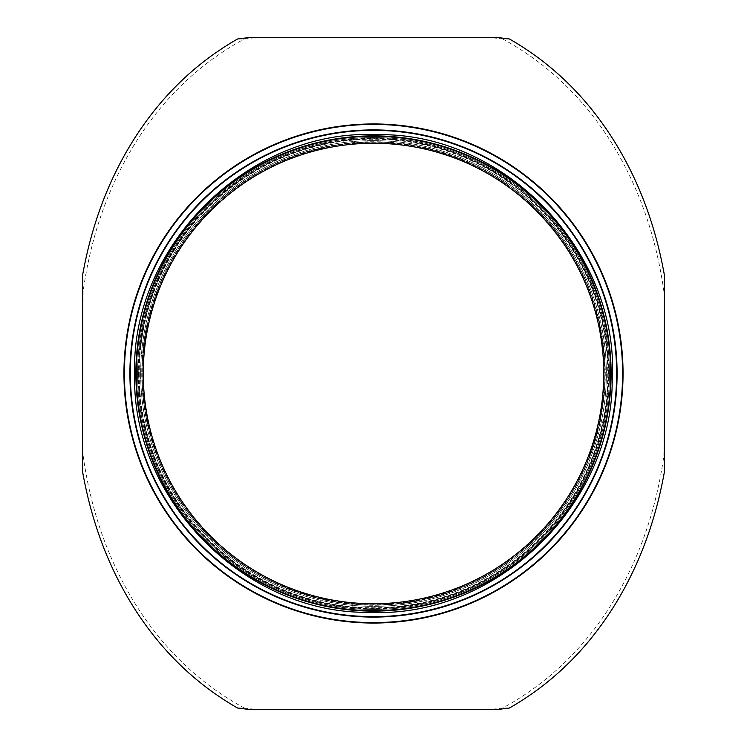 <?xml version="1.0" encoding="UTF-8"?>
<svg xmlns="http://www.w3.org/2000/svg" width="747" height="747" viewBox="0 0 747 747"><rect width="100%" height="100%" fill="white"/><g stroke="black" fill="none" stroke-linecap="round" stroke-linejoin="round"><path stroke-width="0.56" stroke-dasharray="3.73 2.8" d="M138.727 373.5L138.727 373.5A234.773 234.773 0 0 0 490.882 576.815A234.773 234.773 0 0 0 490.882 170.185A234.773 234.773 0 0 0 138.727 373.5A234.773 234.773 0 0 0 490.882 576.815A234.773 234.773 0 0 0 490.882 170.185A234.773 234.773 0 0 0 138.727 373.5M509.463 38.993L502.74 38.993L489.089 37.35L257.911 37.35L244.26 38.993L237.537 38.993M82.646 274.877L83.113 291.461C90.667 237.565 107.409 189.168 133.33 146.263C161.651 99.696 198.627 63.934 244.26 38.993M83.113 291.461L82.646 472.123M237.537 708.007L244.26 708.007C198.627 683.066 161.651 647.304 133.33 600.737C107.409 557.832 90.667 509.435 83.113 455.539M244.26 708.007L257.911 709.65L489.089 709.65L502.74 708.007L509.463 708.007M664.354 472.123L663.887 455.539C656.333 509.435 639.591 557.832 613.67 600.737C585.349 647.304 548.373 683.066 502.74 708.007M663.887 455.539L664.354 274.877M502.74 38.993C548.373 63.934 585.349 99.696 613.67 146.263C639.591 189.168 656.333 237.565 663.887 291.461M489.089 37.35L496.559 37.35M250.441 37.35L257.911 37.35M257.911 709.65L250.441 709.65M496.559 709.65L489.089 709.65M137.541 373.5L137.541 373.5A235.959 235.959 0 0 0 491.479 577.851A235.959 235.959 0 0 0 491.479 169.149A235.959 235.959 0 0 0 137.541 373.5A235.959 235.959 0 0 0 491.479 577.851A235.959 235.959 0 0 0 491.479 169.149A235.959 235.959 0 0 0 137.541 373.5A235.959 235.959 0 0 0 491.479 577.851A235.959 235.959 0 0 0 491.479 169.149A235.959 235.959 0 0 0 137.541 373.5A235.959 235.959 0 0 0 491.479 577.851A235.959 235.959 0 0 0 491.479 169.149A235.959 235.959 0 0 0 137.541 373.5A235.959 235.959 0 0 0 491.479 577.851A235.959 235.959 0 0 0 491.479 169.149A235.959 235.959 0 0 0 137.541 373.5A235.959 235.959 0 0 0 491.479 577.851A235.959 235.959 0 0 0 491.479 169.149A235.959 235.959 0 0 0 137.541 373.5A235.959 235.959 0 0 0 491.479 577.851A235.959 235.959 0 0 0 491.479 169.149A235.959 235.959 0 0 0 137.541 373.5A235.959 235.959 0 0 0 491.479 577.851A235.959 235.959 0 0 0 491.479 169.149A235.959 235.959 0 0 0 137.541 373.5A235.959 235.959 0 0 0 491.479 577.851A235.959 235.959 0 0 0 491.479 169.149A235.959 235.959 0 0 0 137.541 373.5A235.959 235.959 0 0 0 491.479 577.851A235.959 235.959 0 0 0 491.479 169.149A235.959 235.959 0 0 0 137.541 373.5M142.07 373.5A231.43 231.43 0 0 0 489.22 573.929A231.43 231.43 0 0 0 489.22 173.071A231.43 231.43 0 0 0 142.07 373.5A231.43 231.43 0 0 0 489.22 573.929A231.43 231.43 0 0 0 489.22 173.071A231.43 231.43 0 0 0 142.07 373.5A231.43 231.43 0 0 0 489.22 573.929A231.43 231.43 0 0 0 489.22 173.071A231.43 231.43 0 0 0 142.07 373.5M136.346 373.5A237.154 237.154 0 0 0 492.077 578.878A237.154 237.154 0 0 0 492.077 168.122A237.154 237.154 0 0 0 136.346 373.5M143.265 373.5A230.235 230.235 0 0 0 488.622 572.893A230.235 230.235 0 0 0 488.622 174.107A230.235 230.235 0 0 0 143.265 373.5A230.235 230.235 0 0 0 488.622 572.893A230.235 230.235 0 0 0 488.622 174.107A230.235 230.235 0 0 0 143.265 373.5M140.641 373.5A232.859 232.859 0 0 0 489.929 575.162A232.859 232.859 0 0 0 489.929 171.838A232.859 232.859 0 0 0 140.641 373.5A232.859 232.859 0 0 0 489.929 575.162A232.859 232.859 0 0 0 489.929 171.838A232.859 232.859 0 0 0 140.641 373.5A232.859 232.859 0 0 0 489.929 575.162A232.859 232.859 0 0 0 489.929 171.838A232.859 232.859 0 0 0 140.641 373.5M123.946 373.5A249.554 249.554 0 0 0 498.277 589.616A249.554 249.554 0 0 0 498.277 157.384A249.554 249.554 0 0 0 123.946 373.5M129.913 373.5A243.587 243.587 0 0 0 495.298 584.453A243.587 243.587 0 0 0 495.298 162.547A243.587 243.587 0 0 0 129.913 373.5M138.214 373.5A235.286 235.286 0 0 0 491.143 577.263A235.286 235.286 0 0 0 491.143 169.737A235.286 235.286 0 0 0 138.214 373.5M141.734 373.5A231.766 231.766 0 0 0 489.388 574.219A231.766 231.766 0 0 0 489.388 172.781A231.766 231.766 0 0 0 141.734 373.5M142.752 373.5A230.748 230.748 0 0 0 488.874 573.332A230.748 230.748 0 0 0 488.874 173.668A230.748 230.748 0 0 0 142.752 373.5M139.241 373.5A234.259 234.259 0 0 0 490.63 576.376A234.259 234.259 0 0 0 490.63 170.624A234.259 234.259 0 0 0 139.241 373.5M124.432 373.5A249.068 249.068 0 0 0 498.034 589.206A249.068 249.068 0 0 0 498.034 157.794A249.068 249.068 0 0 0 124.432 373.5M130.389 373.5A243.111 243.111 0 0 0 495.056 584.042A243.111 243.111 0 0 0 495.056 162.958A243.111 243.111 0 0 0 130.389 373.5M135.87 373.5A237.63 237.63 0 0 0 492.31 579.289A237.63 237.63 0 0 0 492.31 167.711A237.63 237.63 0 0 0 135.87 373.5M143.022 373.5C139.315 494.505 249.461 606.265 369.877 603.949C490.163 610.047 603.772 501.797 603.865 380.737C611.709 257.276 500.088 140.464 377.123 143.05C254.288 136.608 139.054 249.853 143.022 373.5"/><path stroke-width="1.12" d="M496.559 37.35L509.463 38.993C553.041 63.971 588.608 99.071 616.172 144.311C639.628 182.968 655.689 226.49 664.354 274.877L664.354 472.123C655.689 520.51 639.628 564.032 616.172 602.689C588.608 647.929 553.041 683.029 509.463 708.007L496.559 709.65L250.441 709.65L237.537 708.007C193.959 683.029 158.392 647.929 130.828 602.689C107.372 564.032 91.311 520.51 82.646 472.123L82.646 274.877C91.311 226.49 107.372 182.968 130.828 144.311C158.392 99.071 193.959 63.971 237.537 38.993L250.441 37.35L496.559 37.35M143.265 373.5A230.235 230.235 0 0 0 488.622 572.893A230.235 230.235 0 0 0 488.622 174.107A230.235 230.235 0 0 0 143.265 373.5M136.346 373.5A237.154 237.154 0 0 0 492.077 578.878A237.154 237.154 0 0 0 492.077 168.122A237.154 237.154 0 0 0 136.346 373.5A237.154 237.154 0 0 0 492.077 578.878A237.154 237.154 0 0 0 492.077 168.122A237.154 237.154 0 0 0 136.346 373.5M123.946 373.5A249.554 249.554 0 0 0 498.277 589.616A249.554 249.554 0 0 0 498.277 157.384A249.554 249.554 0 0 0 123.946 373.5A249.554 249.554 0 0 0 498.277 589.616A249.554 249.554 0 0 0 498.277 157.384A249.554 249.554 0 0 0 123.946 373.5M129.913 373.5A243.587 243.587 0 0 0 495.298 584.453A243.587 243.587 0 0 0 495.298 162.547A243.587 243.587 0 0 0 129.913 373.5A243.587 243.587 0 0 0 495.298 584.453A243.587 243.587 0 0 0 495.298 162.547A243.587 243.587 0 0 0 129.913 373.5M124.404 373.5A249.096 249.096 0 0 0 498.053 589.224A249.096 249.096 0 0 0 498.053 157.776A249.096 249.096 0 0 0 124.404 373.5M130.342 373.5A243.158 243.158 0 0 0 495.074 584.079A243.158 243.158 0 0 0 495.074 162.921A243.158 243.158 0 0 0 130.342 373.5M135.87 373.5A237.63 237.63 0 0 0 492.31 579.289A237.63 237.63 0 0 0 492.31 167.711A237.63 237.63 0 0 0 135.87 373.5M134.675 373.5C130.837 498.884 244.969 614.688 369.746 612.288C494.393 618.609 612.101 506.447 612.204 380.998C620.337 253.074 504.673 132.032 377.254 134.712C249.974 128.026 130.566 245.38 134.675 373.5"/></g></svg>
